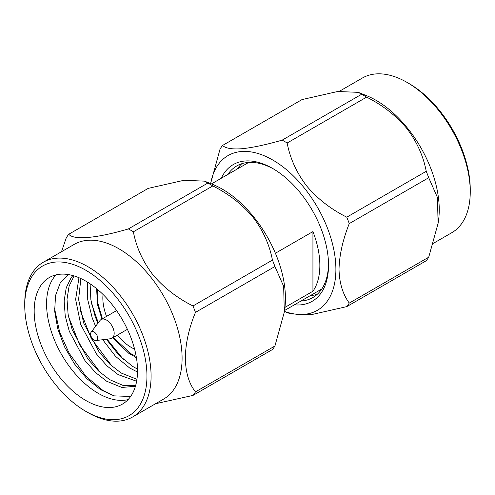 <?xml version="1.0" encoding="UTF-8"?>
<svg xmlns="http://www.w3.org/2000/svg" width="495" height="495" viewBox="0 0 495 495"><rect width="100%" height="100%" fill="white"/><g stroke="black" fill="none" stroke-linecap="round" stroke-linejoin="round"><path stroke-width="0.74" d="M221.271 178.256A78.928 45.571 60 0 1 272.72 168.492A78.928 45.571 60 0 1 328.532 265.165A78.928 45.571 60 0 1 294.352 304.84M210.641 183.602A89.335 51.579 60 0 1 272.72 159.996A89.335 51.579 60 0 1 335.616 262.474A89.335 51.579 60 0 1 284.408 311.367M470.25 191.837L470.25 189.449A86.408 49.89 -120 0 0 409.148 83.618L407.082 82.424A89.335 51.579 60 0 1 470.25 191.837A89.335 51.579 60 0 1 451.749 232.73L433.521 243.255M339.409 91.284L362.414 78A89.335 51.579 60 0 1 407.082 82.424M358.293 92.336L361.635 94.26L282.181 140.135C266.18 144.738 252.809 147.603 242.08 148.717C232.013 149.441 225.51 148.358 222.558 145.456L302.018 99.588L337.67 91.501L358.293 92.336L366.622 95.69A89.335 51.579 60 0 1 438.533 220.244L438.094 223.338L428.72 257.208A103.517 59.765 -120 0 1 426.232 260.747L346.778 306.622L311.095 314.709L290.503 313.867L284.402 311.417M438.094 223.338L437.45 197.505L428.72 177.717A103.517 59.765 -120 0 0 426.232 171.301C423.33 155.931 416.827 141.613 406.717 128.36C395.889 115.508 382.517 105.101 366.616 97.131A103.517 59.765 -120 0 0 361.635 94.26M210.598 183.583L220.071 149.001A103.517 59.765 -120 0 1 222.558 145.456M428.72 177.717L349.266 223.592C342.788 239.902 339.372 255.098 339.019 269.193C339.335 282.892 342.75 294.191 349.266 303.082L428.72 257.208M366.616 97.131L287.156 143.006C290.107 158.474 296.61 172.792 306.671 185.947C317.406 198.724 330.778 209.131 346.778 217.175L426.232 171.301M282.181 140.135A103.517 59.765 60 0 1 284.668 141.52A103.517 59.765 60 0 1 287.156 143.006M346.778 306.622A103.517 59.765 -120 0 0 349.266 303.082M349.266 223.592A103.517 59.765 -120 0 0 346.778 217.175M300.892 301.065A76.007 43.882 -120 0 0 312.791 297.569A76.007 43.882 -120 0 0 328.519 263.953M273.766 169.111A76.007 43.882 -120 0 0 236.783 165.924A76.007 43.882 -120 0 0 227.805 174.481M317.246 294.308A76.007 43.882 60 0 1 310.396 295.577M237.315 168.993A76.007 43.882 60 0 1 241.838 163.697M321.8 288.962A73.081 42.193 60 0 1 320.834 289.55L284.532 310.514M211.445 183.923L247.754 162.966A73.081 42.193 60 0 1 248.744 162.422M275.399 253.254L312.933 231.586L312.933 291.233L284.953 307.389M312.933 291.233A73.081 42.193 -120 0 0 312.933 231.586M94.118 331.996A4.969 2.871 60 0 1 97.503 336.909A4.969 2.871 60 0 1 95.95 340.572A4.969 2.871 60 0 1 91.637 337.485A4.969 2.871 60 0 1 91.117 332.207A4.969 2.871 60 0 1 94.118 331.996M91.117 332.207L99.99 320.525A10.816 6.243 60 0 1 101.116 319.522A10.816 6.243 60 0 1 106.524 320.061A10.816 6.243 60 0 1 113.59 329.59A10.816 6.243 60 0 1 111.932 338.258A10.816 6.243 60 0 1 110.503 338.735L95.95 340.572M117.334 335.14A40.281 23.259 -120 0 0 131.33 347.459A40.281 23.259 -120 0 0 134.591 349.13M103.034 294.469A40.281 23.259 -120 0 0 106.518 316.404M134.677 356.759L136.49 358.17M87.553 282.169L87.733 299.648L92.231 317.945L95.591 326.323M102.725 339.719L115.564 356.363L129.653 367.989L137.517 372.036M78.946 277.701L75.636 299.395L80.747 324.578L96.414 353.925L107.069 365.96L118.169 374.622L136.626 381.249M72.858 275.573L71.175 277.646L66.237 287.744L64.133 300.911L65.229 315.934L69.263 331.204L84.93 360.558L95.584 372.593L106.685 381.249L121.912 387.474L135.444 386.236M90.09 283.802L90.87 299.828L95.102 316.286L97.868 323.322M106.351 339.254L118.893 355.181L132.524 366.331L137.511 369.097M80.877 278.561L78.6 299.425L83.618 322.919L99.285 352.273L109.94 364.301L121.04 372.964L136.942 379.3M74.089 275.932L69.108 286.085L67.004 299.258L68.1 314.282L72.134 329.546L87.801 358.9L98.456 370.934L109.556 379.591L123.144 385.481L135.655 385.518M130.624 396.476L114.011 395.864L100.429 389.571L86.792 378.588L74.491 363.949L64.542 346.89L57.754 328.829L54.673 311.244L55.52 295.558L60.211 283.01L68.322 274.57M114.048 395.876L103.078 390.555L86.012 376.373L69.189 353.319L59.654 332.12L54.537 308.472M100.497 372.803L79.831 345.176L68.582 316.825M111.981 366.17L91.315 338.543L80.066 310.192M123.465 359.543L107.081 339.168M98.264 322.802L91.55 303.565M56.04 274.874A73.081 42.193 -120 0 0 52.365 334.62A73.081 42.193 -120 0 0 98.251 393.339A73.081 42.193 -120 0 0 128.063 399.62M85.852 400.498A73.081 42.193 60 0 1 38.109 336.099A73.081 42.193 60 0 1 49.308 277.534A73.081 42.193 60 0 1 122.395 319.727A73.081 42.193 60 0 1 122.395 404.118A73.081 42.193 60 0 1 85.852 400.498M85.852 270.27A86.408 49.89 60 0 1 146.953 376.101A86.408 49.89 60 0 1 85.852 411.382A86.408 49.89 60 0 1 24.75 305.551A86.408 49.89 60 0 1 85.852 270.27M85.852 411.382L87.918 412.576A89.335 51.579 -120 0 0 132.586 417A89.335 51.579 -120 0 0 146.279 345.417A89.335 51.579 -120 0 0 87.918 266.694A89.335 51.579 -120 0 0 43.251 262.27A89.335 51.579 -120 0 0 24.75 303.163L24.75 305.551M132.586 417L163.591 399.1A89.335 51.579 -120 0 0 177.284 327.511A89.335 51.579 -120 0 0 118.924 248.793A89.335 51.579 -120 0 0 74.256 244.363L43.251 262.27M155.597 403.716L192.982 395.412A103.517 59.765 60 0 0 195.469 391.873C182.036 374.956 182.117 344.607 195.469 312.382A103.517 59.765 60 0 0 192.982 305.966C177.08 297.996 163.709 287.589 152.881 274.744C142.77 261.484 136.267 247.172 133.365 231.802A103.517 59.765 60 0 0 130.878 230.311A103.517 59.765 60 0 0 128.384 228.925C96.438 238.336 73.805 240.322 68.768 234.253A103.517 59.765 60 0 0 66.281 237.792L61.485 251.745M195.469 391.873L274.929 345.999A103.517 59.765 60 0 1 272.442 349.544L192.982 395.412M274.929 345.999L284.297 312.135L283.66 286.345L274.929 266.508L195.469 312.382M192.982 305.966L272.442 260.092A103.517 59.765 60 0 1 274.929 266.508M272.442 260.092C269.49 244.623 262.987 230.311 252.92 217.15C242.191 204.379 228.82 193.972 212.819 185.928L133.365 231.802M128.384 228.925L207.844 183.051A103.517 59.765 60 0 1 212.819 185.928M207.844 183.051L204.497 181.133L183.979 180.285L148.222 188.378L68.768 234.253M284.297 312.135L284.736 309.035A89.335 51.579 -120 0 0 212.831 184.48L204.497 181.127M136.187 356.357L131.33 353.956L113.231 337.51M102.416 318.774L98.004 303.726L97.571 289.47M111.932 338.258L127.401 329.33M101.116 319.522L116.585 310.594M136.391 357.551L128.762 353.3L112.749 337.788M101.933 319.052L97.459 304.493L96.636 288.696"/></g></svg>
